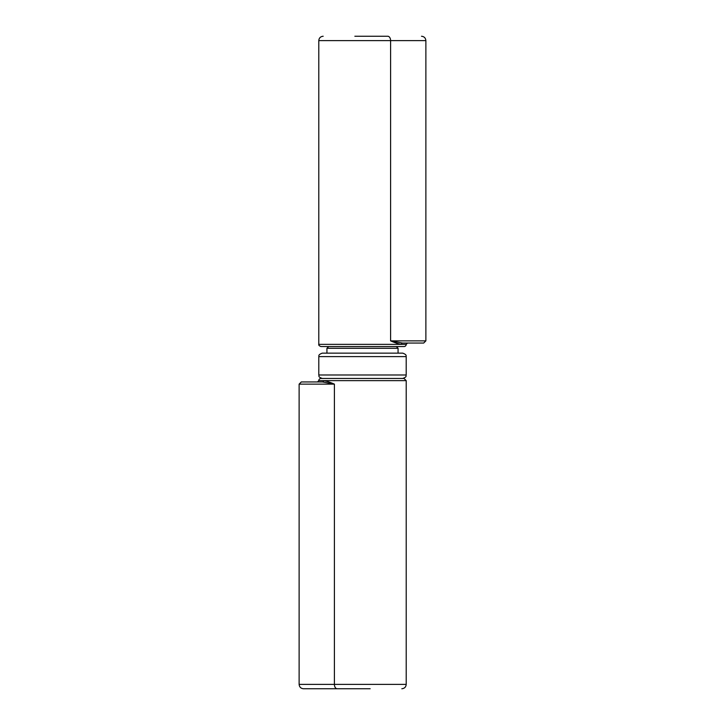 <?xml version="1.0" encoding="UTF-8"?>
<svg xmlns="http://www.w3.org/2000/svg" width="725" height="725" viewBox="0 0 725 725"><rect width="100%" height="100%" fill="white"/><g stroke="black" fill="none" stroke-linecap="round" stroke-linejoin="round"><path stroke-width="1.09" d="M406.199 356.609L406.199 374.988C405.556 375.922 407.55 376.719 402.737 378.45L322.263 378.45C317.45 376.719 319.444 375.922 318.801 374.988L318.801 356.609C319.281 356.129 317.468 354.933 322.263 353.147L402.737 353.147C407.532 354.933 405.719 356.129 406.199 356.609L318.801 356.609M326.939 353.147L326.939 348.281L328.67 346.55M326.939 348.281L398.061 348.281L396.33 346.55L362.5 346.55M322.489 381.948L301.31 381.948L322.489 381.948L317.487 381.948L318.792 380.634L406.208 380.634L406.208 684.382L299.126 684.382L299.126 384.132L334.406 384.132C330.011 382.22 326.431 381.06 323.649 380.634A1.314 1.169 90 0 1 322.489 381.948L334.406 384.132L334.406 684.382A4.368 2.809 90 0 0 337.216 688.75L370.149 688.75M330.265 383.181L329.775 383.072M301.31 381.948L299.126 384.132L301.31 381.948M406.208 380.634L404.015 378.45L320.985 378.45A2.184 2.184 0 0 0 318.792 380.634M368.617 688.75L362.5 688.75M348.734 688.75L303.503 688.75C300.848 688.487 299.398 687.028 299.126 684.382C299.398 687.028 300.848 688.487 303.503 688.75M402.511 343.052L423.69 343.052L402.511 343.052L407.513 343.052L406.208 344.366L318.792 344.366L318.792 40.618L425.874 40.618L425.874 340.868L390.594 340.868C394.989 342.78 398.569 343.94 401.351 344.366A1.314 1.169 -90 0 1 402.511 343.052L390.594 340.868L390.594 40.618A4.368 2.809 -90 0 0 387.784 36.25L354.851 36.25M394.735 341.819L395.225 341.928M423.69 343.052L425.874 340.868L423.69 343.052M318.792 344.366C318.493 345.136 319.218 345.87 320.985 346.55L404.015 346.55A2.184 2.184 0 0 0 406.208 344.366M368.617 36.25L387.784 36.25M356.383 36.25L362.5 36.25M367.086 36.25L364.032 36.25M421.497 36.25C424.152 36.513 425.602 37.972 425.874 40.618C425.602 37.972 424.152 36.513 421.497 36.25M406.199 374.988L318.801 374.988M398.061 348.281L398.061 353.147M406.208 684.382C405.946 687.037 404.487 688.487 401.831 688.75M318.792 40.618C319.054 37.963 320.513 36.513 323.169 36.25"/></g></svg>
